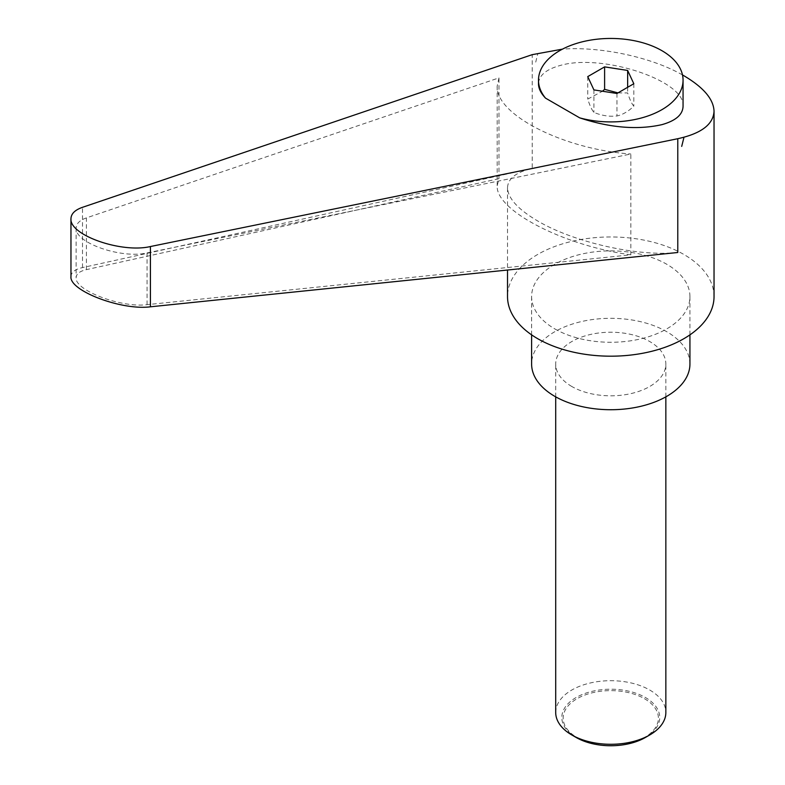<?xml version="1.0" encoding="UTF-8"?>
<svg xmlns="http://www.w3.org/2000/svg" width="785" height="785" viewBox="0 0 785 785"><rect width="100%" height="100%" fill="white"/><g stroke="black" fill="none" stroke-linecap="round" stroke-linejoin="round"><path stroke-width="0.59" stroke-dasharray="3.92 2.94" d="M555.702 712.495A55.068 31.792 180 0 1 589.702 683.117A55.068 31.792 180 0 1 649.715 690.015A55.068 31.792 180 0 1 665.847 712.495M645.398 737.468A48.964 28.27 0 0 0 645.398 697.492A48.964 28.27 0 0 0 576.151 697.492A48.964 28.27 0 0 0 576.151 737.468M571.833 386.505A55.068 31.792 180 0 1 555.702 364.014A55.068 31.792 180 0 1 589.702 334.646A55.068 31.792 180 0 1 649.715 341.534A55.068 31.792 180 0 1 665.847 364.014A55.068 31.792 180 0 1 631.846 393.393A55.068 31.792 180 0 1 571.833 386.505M644.446 698.679A47.62 27.495 180 0 1 644.446 737.557A47.62 27.495 180 0 1 577.103 737.557A47.62 27.495 180 0 1 577.103 698.679A47.62 27.495 180 0 1 644.446 698.679M714.036 296.573A103.257 59.611 0 0 0 683.794 254.418A103.257 59.611 0 0 0 571.264 241.495A103.257 59.611 0 0 0 507.522 296.573M677.779 252.485C638.666 256.97 574.012 242.447 537.764 221.017C518.061 209.409 507.983 198.35 507.522 187.85C507.826 178.646 516.059 172.17 532.21 168.441L532.21 54.665M681.704 146.393L683.794 138.023M689.937 364.014A79.167 45.707 0 0 0 666.75 331.702A79.167 45.707 0 0 0 580.478 321.791A79.167 45.707 0 0 0 531.612 364.014M554.799 328.886A79.167 45.707 0 0 0 641.07 338.796A79.167 45.707 0 0 0 689.937 296.573A79.167 45.707 0 0 0 666.75 264.251A79.167 45.707 0 0 0 580.478 254.35A79.167 45.707 0 0 0 531.612 296.573A79.167 45.707 0 0 0 554.799 328.886M617.972 92.885L627.647 92.924C629.698 99.381 631.758 103.816 633.819 106.22C628.196 111.499 622.574 114.747 616.951 115.964C609.268 116.798 601.595 115.611 593.911 112.392C591.851 109.988 589.79 105.553 587.739 99.096L602.458 91.237M683.058 106.377C685.884 80.727 601.379 52.831 559.666 65.636C545.879 69.512 538.814 75.596 538.5 83.916M630.855 254.821C564.013 245.882 495.335 210.351 497.19 185.682L498.985 178.686L86.419 269.638C79.687 271.198 76.263 273.896 76.125 277.733C74.575 290.342 121.263 308.063 147.07 304.659L630.855 254.821L630.855 153.997L147.07 252.917C121.263 259.05 74.575 242.702 76.125 228.082C76.263 223.656 79.687 220.261 86.419 217.896L498.985 77.862L497.19 86.056C495.335 114.561 564.013 149.474 630.855 153.997M498.985 178.686L498.985 77.862M70.964 276.644C71.111 272.346 74.948 269.324 82.494 267.587L532.21 168.441M535.733 62.113L537.764 53.714M682.479 74.938C651.471 57.207 600.76 46.295 562.482 49.131M633.819 83.74L633.819 106.22M627.647 87.302L627.647 92.924M616.951 93.484L616.951 115.964M593.911 89.912L593.911 112.392M587.739 76.616L587.739 99.096M86.419 269.638L86.419 217.896M147.07 304.659L147.07 252.917M82.494 267.587L82.494 207.319M555.702 396.847L555.702 364.014M689.937 296.573L689.937 334.842M76.125 228.082L76.125 277.733M497.19 86.056L497.19 185.682M531.612 296.573L531.612 334.842M507.522 187.85L507.522 270.02M665.847 396.847L665.847 364.014"/><path stroke-width="1.18" d="M576.151 737.468L571.833 734.976L576.151 737.468A48.964 28.27 0 0 0 645.398 737.468L649.715 734.976A55.068 31.792 180 0 1 571.833 734.976L571.833 734.976A55.068 31.792 180 0 1 555.702 712.495L555.702 396.847M507.522 270.02L507.522 296.573A103.257 59.611 0 0 0 537.764 338.727A103.257 59.611 0 0 0 650.294 351.651A103.257 59.611 0 0 0 714.036 296.573L714.036 111.195C713.575 99.165 703.497 87.331 683.794 75.684L682.479 74.938M562.482 49.131L532.21 54.665L82.494 207.319C74.948 209.968 71.111 213.765 70.964 218.721C69.227 235.107 121.518 253.408 150.416 246.539L677.779 138.71C701.29 133.538 713.379 124.364 714.036 111.195M683.794 138.023L681.704 146.393L683.794 138.023M531.612 334.842L531.612 364.014A79.167 45.707 0 0 0 554.799 396.337A79.167 45.707 0 0 0 641.07 406.247A79.167 45.707 0 0 0 689.937 364.014L689.937 334.842M602.458 91.237L604.607 89.353L617.972 92.885M579.693 117.858A72.279 41.733 0 0 0 661.883 109.684A72.279 41.733 0 0 0 683.058 80.178A72.279 41.733 0 0 0 638.44 41.625A72.279 41.733 0 0 0 559.666 50.672A72.279 41.733 0 0 0 538.5 80.178A72.279 41.733 0 0 0 545.516 98.125L579.693 117.858C610.063 127.857 637.459 130.124 661.883 124.658C675.679 120.782 682.734 114.698 683.058 106.377L683.058 80.178M677.779 138.71L677.779 252.485L150.416 306.807C121.518 310.615 69.227 290.774 70.964 276.644L70.964 218.721M538.5 80.178L538.5 83.916C538.539 88.509 540.875 93.248 545.516 98.125M627.647 70.444L633.819 83.74L616.951 93.484L593.911 89.912L587.739 76.616L604.607 66.872L627.647 70.444L627.647 87.302M604.607 66.872L604.607 89.353M665.847 396.847L665.847 712.495A55.068 31.792 180 0 1 649.715 734.976M150.416 306.807L150.416 246.539"/></g></svg>

